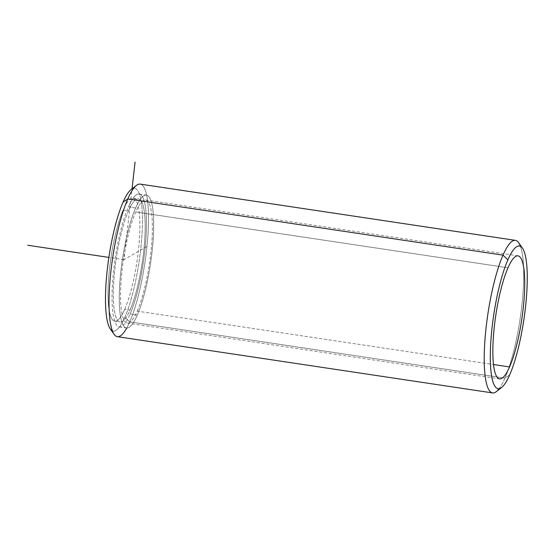 <?xml version="1.0" encoding="UTF-8"?>
<svg xmlns="http://www.w3.org/2000/svg" width="555" height="555" viewBox="0 0 555 555"><rect width="100%" height="100%" fill="white"/><g stroke="black" fill="none" stroke-linecap="round" stroke-linejoin="round"><path stroke-width="0.42" stroke-dasharray="2.77 2.08" d="M124.736 309.253A62.209 13.147 98.5 0 0 139.256 241.411A62.209 13.147 98.5 0 0 133.179 198.156A62.209 13.147 98.5 0 0 123.175 210.088L128.469 210.886A62.209 13.147 -81.5 0 1 138.472 198.947A62.209 13.147 -81.5 0 1 144.55 242.202A62.209 13.147 -81.5 0 1 130.023 310.051L124.736 309.253L130.023 310.051A62.209 13.147 -81.5 0 1 120.026 321.983A62.209 13.147 -81.5 0 1 113.948 278.728A62.209 13.147 -81.5 0 1 128.469 210.886L123.175 210.088A62.209 13.147 98.5 0 0 108.655 277.937A62.209 13.147 98.5 0 0 114.732 321.192A62.209 13.147 98.5 0 0 124.736 309.253A62.209 13.147 -81.5 0 1 108.038 296.141A62.209 13.147 -81.5 0 1 123.175 210.088A62.209 13.147 -81.5 0 1 139.874 223.207A62.209 13.147 -81.5 0 1 124.736 309.253M130.085 314.019A67.183 14.194 98.5 0 0 145.771 240.745A67.183 14.194 98.5 0 0 139.208 194.028A67.183 14.194 98.5 0 0 128.406 206.918L135.621 208A67.183 14.194 -81.5 0 1 146.423 195.11A67.183 14.194 -81.5 0 1 152.986 241.827A67.183 14.194 -81.5 0 1 137.307 315.094L130.085 314.019L137.307 315.094A67.183 14.194 -81.5 0 1 126.505 327.984A67.183 14.194 -81.5 0 1 119.942 281.267A67.183 14.194 -81.5 0 1 135.621 208L128.406 206.918A67.183 14.194 98.5 0 0 112.72 280.192A67.183 14.194 98.5 0 0 119.29 326.909A67.183 14.194 98.5 0 0 130.085 314.019A67.183 14.194 -81.5 0 1 112.055 299.853A67.183 14.194 -81.5 0 1 128.406 206.918A67.183 14.194 -81.5 0 1 146.444 221.084A67.183 14.194 -81.5 0 1 130.085 314.019M137.245 311.133A62.209 13.147 98.5 0 0 151.765 243.284A62.209 13.147 98.5 0 0 145.688 200.029A62.209 13.147 98.5 0 0 135.684 211.961L508.005 267.774L135.684 211.961A62.209 13.147 98.5 0 0 121.163 279.81A62.209 13.147 98.5 0 0 127.241 323.065A62.209 13.147 98.5 0 0 137.245 311.133L493.499 364.538L137.245 311.133A62.209 13.147 -81.5 0 1 120.546 298.014A62.209 13.147 -81.5 0 1 135.684 211.961A62.209 13.147 -81.5 0 1 152.382 225.08A62.209 13.147 -81.5 0 1 137.245 311.133M130.023 310.051A62.209 13.147 98.5 0 0 145.167 223.998A62.209 13.147 98.5 0 0 128.469 210.886A62.209 13.147 98.5 0 0 113.331 296.932A62.209 13.147 98.5 0 0 130.023 310.051M135.621 208A67.183 14.194 98.5 0 0 119.269 300.935A67.183 14.194 98.5 0 0 137.307 315.094A67.183 14.194 98.5 0 0 153.659 222.166A67.183 14.194 98.5 0 0 135.621 208M112.311 330.745A72.157 15.249 98.5 0 0 124.861 317.189A72.157 15.249 98.5 0 0 141.865 236.312A72.157 15.249 98.5 0 0 133.665 188.311M126.734 328.012A77.138 16.303 98.5 0 0 129.731 321.879L124.861 317.189A72.157 15.249 -81.5 0 1 110.251 328.858M131.14 189.512A72.157 15.249 -81.5 0 1 142.163 231.199A72.157 15.249 -81.5 0 1 124.861 317.189L129.731 321.879A77.138 16.303 98.5 0 0 148.227 229.957A77.138 16.303 98.5 0 0 136.447 185.391M140.2 184.114A77.138 16.303 -81.5 0 1 147.741 237.748A77.138 16.303 -81.5 0 1 129.731 321.879L504.939 378.121A77.138 16.303 98.5 0 0 521.617 307.657A77.138 16.303 98.5 0 0 520.423 246.288M499.077 388.722A77.138 16.303 98.5 0 0 504.939 378.121L129.731 321.879A77.138 16.303 -81.5 0 1 117.334 336.677M518.62 242.681A77.138 16.303 -81.5 0 1 522.227 302.052A77.138 16.303 -81.5 0 1 504.939 378.121L509.684 374.875L504.939 378.121A77.138 16.303 -81.5 0 1 496.295 391.643M146.908 246.503L123.959 259.671L132.028 188.818M123.959 259.671L108.877 257.409M133.179 198.156L138.472 198.947M114.732 321.192L120.026 321.983M139.208 194.028L146.423 195.11M119.29 326.909L126.505 327.984M145.688 200.029L518.002 255.841M127.241 323.065L499.562 378.878"/><path stroke-width="0.83" d="M509.559 366.945L493.499 364.538L509.559 366.945A62.209 13.147 -81.5 0 1 499.562 378.878A62.209 13.147 -81.5 0 1 493.485 335.622A62.209 13.147 -81.5 0 1 508.005 267.774A62.209 13.147 -81.5 0 1 518.002 255.841A62.209 13.147 -81.5 0 1 524.08 299.096A62.209 13.147 -81.5 0 1 509.559 366.945A62.209 13.147 98.5 0 0 524.704 280.892A62.209 13.147 98.5 0 0 508.005 267.774A62.209 13.147 98.5 0 0 492.861 353.826A62.209 13.147 98.5 0 0 509.559 366.945M133.665 188.311A72.157 15.249 98.5 0 0 123.057 202.159A72.157 15.249 98.5 0 0 106.387 278.659A72.157 15.249 98.5 0 0 112.311 330.745M114.115 334.353L110.251 328.858A72.157 15.249 -81.5 0 1 106.879 273.317A72.157 15.249 -81.5 0 1 123.057 202.159L127.803 198.912A77.138 16.303 98.5 0 0 110.507 274.975A77.138 16.303 98.5 0 0 114.115 334.353A77.138 16.303 98.5 0 0 126.734 328.012M136.447 185.391A77.138 16.303 98.5 0 0 127.803 198.912L123.057 202.159A72.157 15.249 -81.5 0 1 131.14 189.512L136.447 185.391M509.684 374.875A72.157 15.249 -81.5 0 1 490.315 359.661A72.157 15.249 -81.5 0 1 507.881 259.844A72.157 15.249 -81.5 0 1 527.25 275.058A72.157 15.249 -81.5 0 1 509.684 374.875A72.157 15.249 98.5 0 0 525.862 303.717A72.157 15.249 98.5 0 0 522.491 248.175A72.157 15.249 98.5 0 0 507.881 259.844A72.157 15.249 98.5 0 0 490.578 345.834A72.157 15.249 98.5 0 0 501.602 387.522A72.157 15.249 98.5 0 0 509.684 374.875M520.423 246.288A77.138 16.303 98.5 0 0 515.408 240.357A77.138 16.303 98.5 0 0 503.01 255.154L127.803 198.912A77.138 16.303 -81.5 0 1 140.2 184.114L515.408 240.357M492.535 392.919L117.334 336.677A77.138 16.303 -81.5 0 1 109.793 283.036A77.138 16.303 -81.5 0 1 127.803 198.912L503.01 255.154A77.138 16.303 98.5 0 0 485.001 339.285A77.138 16.303 98.5 0 0 492.535 392.919A77.138 16.303 98.5 0 0 499.077 388.722M501.602 387.522L496.295 391.643A77.138 16.303 -81.5 0 1 484.508 347.076A77.138 16.303 -81.5 0 1 503.01 255.154L507.881 259.844L503.01 255.154A77.138 16.303 -81.5 0 1 518.62 242.681L522.491 248.175M132.028 188.818L135.073 162.081M108.877 257.409L27.75 245.254"/></g></svg>

